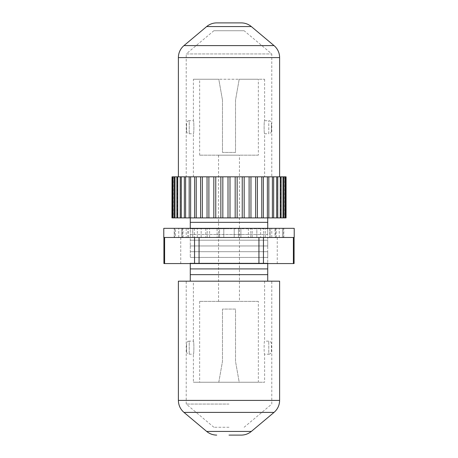 <?xml version="1.0" encoding="UTF-8"?>
<svg xmlns="http://www.w3.org/2000/svg" width="458" height="458" viewBox="0 0 458 458"><rect width="100%" height="100%" fill="white"/><g stroke="black" fill="none" stroke-linecap="round" stroke-linejoin="round"><path stroke-width="0.34" stroke-dasharray="2.29 1.72" d="M239.437 155.165L218.563 155.165L239.437 155.165L239.437 301.37L218.563 301.37L239.437 301.37M218.563 155.165L218.563 301.37M258.352 301.37L199.648 301.37L258.352 301.37L258.352 382.247L199.648 382.247L218.798 382.247L222.479 361.373L222.479 309.087L235.521 309.087L235.521 361.373L239.202 382.247L258.352 382.247M199.648 301.37L199.648 382.247M258.352 155.165L199.648 155.165L258.352 155.165L258.352 79.245L239.202 79.245L264.61 79.245L193.391 79.245L193.391 120.706C194.037 120.305 194.043 134.142 193.391 133.753L193.391 176.822L264.61 176.822L193.391 176.822M264.61 79.245L264.61 120.706C263.957 120.305 263.957 134.142 264.61 133.753C263.963 134.154 263.957 120.317 264.61 120.706L268.783 120.706A2.611 2.611 0 0 1 271.394 123.317L271.394 131.143A2.611 2.611 0 0 1 268.783 133.753L268.783 120.706L268.783 133.753L264.61 133.753L264.61 176.822M186.606 131.143A2.611 2.611 0 0 0 189.217 133.753L193.391 133.753C194.043 134.148 194.043 120.311 193.391 120.706L189.217 120.706L189.217 133.753L189.217 120.706A2.611 2.611 0 0 0 186.606 123.317L186.606 131.143L186.606 123.317M199.648 155.165L199.648 79.245L258.352 79.245M193.391 79.245L218.798 79.245L222.479 100.119L218.798 79.245L199.648 79.245M222.479 100.119L222.479 152.405L235.521 152.405L235.521 100.119L239.202 79.245L235.521 100.119L235.521 152.405L222.479 152.405L222.479 100.119M193.391 281.178L264.61 281.178L193.391 281.178L193.391 341.153C194.037 340.752 194.043 354.595 193.391 354.2L193.391 382.247L218.798 382.247L222.479 361.373L222.479 309.087L235.521 309.087L235.521 361.373L239.202 382.247L264.61 382.247L193.391 382.247M264.61 281.178L264.61 341.153C263.957 340.758 263.957 354.595 264.61 354.2C263.963 354.601 263.957 340.763 264.61 341.153L268.783 341.153A2.611 2.611 0 0 1 271.394 343.763L271.394 351.589A2.611 2.611 0 0 1 268.783 354.2L268.783 341.153L268.783 354.2L264.61 354.2L264.61 382.247M186.606 351.589A2.611 2.611 0 0 0 189.217 354.2L193.391 354.2C194.043 354.601 194.043 340.763 193.391 341.153L189.217 341.153L189.217 354.2L189.217 341.153A2.611 2.611 0 0 0 186.606 343.763L186.606 351.589L186.606 343.763M190.276 222.348L267.724 222.348L267.724 217.905L190.276 217.905L190.276 228.737L229 228.737L190.276 228.737L190.276 234.479L229 234.479L190.276 234.479L190.276 228.737M267.724 281.046L190.276 281.046L267.724 281.178L267.724 263.178L190.276 263.178L267.724 263.178L267.724 251.7L190.276 251.7L267.724 251.7L267.724 240.215L190.276 240.215L267.724 240.215L267.724 245.957L190.276 245.957L267.724 245.957L267.724 257.436L190.276 257.436L267.724 257.436L267.724 263.562M190.276 234.479L190.276 245.957L190.276 234.479M190.276 245.957L190.276 257.436L190.276 245.957M267.724 268.915L190.276 268.915L190.276 281.046M267.724 274.657L190.276 274.657M190.276 263.562L190.276 268.915M172.048 176.822L172.912 176.822L171.927 176.822L171.927 217.905L172.048 176.822L173.382 176.822L172.7 176.822L172.7 217.905L173.072 217.905L173.072 176.822L174.796 176.822L174.366 176.822L174.366 217.905L174.979 217.905L174.979 176.822L177.126 176.822L176.891 217.905L177.733 217.905L177.733 176.822L180.332 176.822L180.234 217.905L181.299 217.905L181.299 176.822L184.368 176.822L184.351 217.905L185.616 217.905L185.616 176.822L189.171 176.822L189.171 217.905L190.62 217.905L190.62 176.822L194.621 176.822L194.621 217.905L196.224 217.905L196.224 176.822L200.61 176.822L200.61 217.905L202.35 217.905L202.35 176.822L207.045 176.822L207.045 217.905L208.894 217.905L208.894 176.822L213.829 176.822L213.829 217.905L215.758 217.905L215.758 176.822L220.853 176.822L220.853 217.905L222.828 217.905L222.828 176.822L228.004 176.822L228.004 217.905L229.996 217.905L229.996 176.822L235.172 176.822L235.172 217.905L237.147 217.905L237.147 176.822L242.242 176.822L242.242 217.905L244.171 217.905L244.171 176.822L249.106 176.822L249.106 217.905L250.955 217.905L250.955 176.822L255.65 176.822L255.65 217.905L257.39 217.905L257.39 176.822L261.776 176.822L261.776 217.905L263.379 217.905L263.379 176.822L267.38 176.822L267.38 217.905L268.829 217.905L268.829 176.822L272.384 176.822L272.384 217.905L273.649 217.905L273.632 176.822L276.701 176.822L276.701 217.905L277.766 217.905L277.668 176.822L280.267 176.822L280.267 217.905L281.109 217.905L280.874 176.822L283.021 176.822L283.021 217.905L283.634 217.905L283.634 176.822L283.204 176.822L284.928 176.822L284.928 217.905L285.3 217.905L285.3 176.822L284.618 176.822L285.952 176.822L286.073 217.905L285.088 217.905L286.073 217.905M284.928 176.822L285.3 176.822M283.021 176.822L283.634 176.822M280.267 176.822L281.109 176.822M276.701 176.822L277.766 176.822M272.384 176.822L273.649 176.822M267.38 176.822L268.829 176.822M261.776 176.822L263.379 176.822M255.65 176.822L257.39 176.822M249.106 176.822L250.955 176.822M242.242 176.822L244.171 176.822M235.172 176.822L237.147 176.822M228.004 176.822L229.996 176.822M220.853 176.822L222.828 176.822M213.829 176.822L215.758 176.822M207.045 176.822L208.894 176.822M200.61 176.822L202.35 176.822M194.621 176.822L196.224 176.822M189.171 176.822L190.62 176.822M184.351 176.822L185.616 176.822M180.234 176.822L181.299 176.822M176.891 176.822L177.733 176.822M174.366 176.822L174.979 176.822M172.7 176.822L173.072 176.822M267.724 234.479L229 234.479L267.724 234.479L267.724 240.215L267.724 228.737L267.724 234.479M267.724 228.342L267.724 228.737L229 228.737L267.724 228.737L267.724 222.348M190.276 217.905L267.724 217.905M271.394 351.589L271.394 343.763M267.724 281.178L190.276 281.178M271.394 131.143L271.394 123.317M285.952 217.905L285.3 217.905M283.634 217.905L284.928 217.905M281.109 217.905L283.021 217.905M277.766 217.905L280.267 217.905M273.649 217.905L276.701 217.905M184.351 217.905L181.299 217.905M180.234 217.905L177.733 217.905M176.891 217.905L174.979 217.905M174.366 217.905L173.072 217.905M172.7 217.905L172.048 217.905M171.927 217.905L172.912 217.905L171.927 217.905M189.171 217.905L185.616 217.905M194.621 217.905L190.62 217.905M200.61 217.905L196.224 217.905M207.045 217.905L202.35 217.905M213.829 217.905L208.894 217.905M220.853 217.905L215.758 217.905M228.004 217.905L222.828 217.905M235.172 217.905L229.996 217.905M242.242 217.905L237.147 217.905M249.106 217.905L244.171 217.905M255.65 217.905L250.955 217.905M261.776 217.905L257.39 217.905M267.38 217.905L263.379 217.905M272.384 217.905L268.829 217.905M234.215 237.473L234.215 228.342L234.215 237.473L234.215 228.342L238.458 228.342L219.542 228.342L219.542 237.473L219.542 228.342L223.785 228.342L223.785 237.473L223.785 228.342L234.215 228.342L234.215 237.473L238.458 237.473L238.458 228.342L238.458 237.473L219.542 237.473L234.215 237.473M294.219 228.342L163.781 228.342M294.219 237.473L163.781 237.473M269.825 228.342L269.825 237.473L269.825 228.342L276.185 228.342L269.825 228.342M271.771 237.473L271.771 228.342L271.771 237.473L269.825 237.473L279.254 237.473L271.771 237.473M260.654 228.342L260.654 237.473L260.654 228.342L265.279 228.342L260.654 228.342M263.688 237.473L263.688 228.342L263.688 237.473L260.654 237.473L270.054 237.473L263.688 237.473M248.385 228.342L248.385 237.473L248.385 228.342L252.209 228.342L248.385 228.342M252.209 237.473L252.209 228.342L252.209 237.473L248.385 237.473L256.835 237.473L252.209 237.473M205.791 228.342L205.791 237.473L205.791 228.342L209.615 228.342L201.165 228.342L205.791 228.342M209.615 237.473L209.615 228.342L209.615 237.473L205.791 237.473L209.615 237.473M194.312 228.342L194.312 237.473L194.312 228.342L197.346 228.342L187.946 228.342L194.312 228.342M197.346 237.473L197.346 228.342L197.346 237.473L192.721 237.473L197.346 237.473M186.229 228.342L186.229 237.473L186.229 228.342L188.175 228.342L178.746 228.342L186.229 228.342M188.175 237.473L188.175 228.342L188.175 237.473L181.815 237.473L188.175 237.473M182.33 228.342L182.33 237.473L182.33 228.342L183.005 228.342L174.464 228.342L182.33 228.342M183.005 237.473L183.005 228.342L183.005 237.473L175.517 237.473L183.005 237.473M275.67 228.342L275.67 237.473L283.788 237.473L274.995 237.473L274.995 228.342L282.483 228.342L271.771 228.342L282.483 228.342L274.995 228.342L274.995 237.473L275.67 237.473L275.67 228.342L283.536 228.342L275.67 228.342M283.536 228.342L283.536 237.473L283.536 228.342M270.054 228.342L263.688 228.342L270.054 228.342L270.054 237.473L276.185 237.473L270.054 237.473L270.054 228.342M256.835 228.342L265.279 228.342L252.209 228.342L256.835 228.342L256.835 237.473L265.279 237.473L256.835 237.473L256.835 228.342M240.891 228.342L250.818 228.342L238.458 228.342L240.891 228.342L240.891 237.473L238.458 237.473L250.818 237.473L240.891 237.473L240.891 228.342M217.109 228.342L207.182 228.342L217.109 228.342L217.109 237.473L207.182 237.473L219.542 237.473L217.109 237.473L217.109 228.342M209.615 228.342L207.182 228.342L209.615 228.342M192.721 228.342L201.165 228.342L192.721 228.342L197.346 228.342L192.721 228.342L192.721 237.473L201.165 237.473L192.721 237.473L192.721 228.342M181.815 228.342L188.175 228.342L181.815 228.342L181.815 237.473L187.946 237.473L181.815 237.473L181.815 228.342M175.517 228.342L183.005 228.342L175.517 228.342L175.517 237.473L178.746 237.473L175.517 237.473L175.517 228.342M174.464 228.342L174.212 237.473L182.33 237.473L174.464 237.473L174.464 228.342M282.483 237.473L274.995 237.473L282.483 237.473L282.483 228.342L282.483 237.473M269.825 237.473L276.185 237.473L269.825 237.473M260.654 237.473L265.279 237.473L260.654 237.473M248.385 237.473L250.818 237.473L248.385 237.473M205.791 237.473L201.165 237.473L205.791 237.473M194.312 237.473L187.946 237.473L194.312 237.473M186.229 237.473L178.746 237.473L186.229 237.473M279.254 237.473L279.254 228.342L279.254 237.473M276.185 237.473L276.185 228.342L276.185 237.473M265.279 237.473L265.279 228.342L265.279 237.473M250.818 237.473L250.818 228.342L250.818 237.473M223.785 237.473L223.785 228.342L223.785 237.473M207.182 237.473L207.182 228.342L207.182 237.473M201.165 237.473L201.165 228.342L201.165 237.473M187.946 237.473L187.946 228.342L187.946 237.473M178.746 237.473L178.746 228.342L178.746 237.473M270.798 263.562L180.738 263.562L270.798 263.562M270.798 237.473L180.738 237.473L270.798 237.473M258.936 237.473L163.912 237.473L293.389 237.473L258.936 237.473L258.936 263.562L199.064 263.562L199.064 237.473M194.547 237.473L194.547 263.562L164.611 263.562L164.611 237.473M293.389 237.473L294.088 237.473L293.389 237.473L293.389 263.562L263.453 263.562L263.453 237.473M194.547 263.562L199.064 263.562M258.936 263.562L263.453 263.562M293.389 263.562L294.088 263.562M163.912 263.562L164.611 263.562M229 404.059L186.217 404.059L229 404.059M229 427.274L213.88 427.274L229 427.274M279.615 281.178L178.385 281.178M229 281.178L271.783 281.178L229 281.178M244.12 30.726L213.88 30.726L244.12 30.726L271.783 53.941L271.783 176.822L186.217 176.822L271.783 176.822M213.88 30.726L186.217 53.941L271.783 53.941L186.217 53.941L186.217 176.822M279.615 176.822L178.385 176.822L279.615 176.822M241.269 22.9L216.731 22.9M251.333 431.436L206.667 431.436M279.615 400.406L178.385 400.406M183.979 412.4L274.021 412.4M206.667 26.564L251.333 26.564M274.021 45.6L183.979 45.6M178.385 57.593L279.615 57.593M285.088 176.822L285.088 217.905M284.618 176.822L284.618 217.905L284.618 176.822M283.204 176.822L283.204 217.905L283.204 176.822M280.874 176.822L280.874 217.905L280.874 176.822M277.668 176.822L277.668 217.905L277.668 176.822M273.632 176.822L273.632 217.905L273.632 176.822M184.368 176.822L184.368 217.905L184.368 176.822M180.332 176.822L180.332 217.905L180.332 176.822M177.126 176.822L177.126 217.905L177.126 176.822M174.796 176.822L174.796 217.905L174.796 176.822M173.382 176.822L173.382 217.905L173.382 176.822M172.912 176.822L172.912 217.905M283.788 237.473L283.788 228.342M174.212 237.473L174.212 228.342M180.738 237.473L180.738 263.562M277.262 237.473L277.262 263.562M213.88 427.274L186.217 404.059L186.217 281.178M244.12 427.274L271.783 404.059L271.783 281.178"/><path stroke-width="0.69" d="M190.62 217.905L194.621 217.905L194.621 176.822L190.62 176.822L190.62 217.905L189.171 217.905L189.171 176.822L185.616 176.822L185.616 217.905L184.351 217.905L184.351 176.822L181.299 176.822L181.299 217.905L180.234 217.905L180.234 176.822L177.733 176.822L177.733 217.905L176.891 217.905L176.891 176.822L174.979 176.822L174.979 217.905L174.366 217.905L174.366 176.822L173.072 176.822L173.072 217.905L172.7 217.905L172.7 176.822L172.048 176.822L171.927 217.905L172.048 176.822M196.224 217.905L200.61 217.905L200.61 176.822L196.224 176.822L196.224 217.905L194.621 217.905M202.35 217.905L207.045 217.905L207.045 176.822L202.35 176.822L202.35 217.905L200.61 217.905M208.894 217.905L213.829 217.905L213.829 176.822L208.894 176.822L208.894 217.905L207.045 217.905M215.758 217.905L220.853 217.905L220.853 176.822L215.758 176.822L215.758 217.905L213.829 217.905M222.828 217.905L228.004 217.905L228.004 176.822L222.828 176.822L222.828 217.905L220.853 217.905M190.276 281.178L267.724 281.178M190.276 281.046L190.276 274.657L267.724 274.657L267.724 281.046M190.276 274.657L190.276 268.915L267.724 268.915L267.724 274.657M190.276 268.915L190.276 263.178M286.073 176.822L286.073 217.905L286.073 176.822L285.3 176.822L285.3 217.905L284.928 217.905L284.928 176.822L283.634 176.822L283.634 217.905L283.021 217.905L283.021 176.822L281.109 176.822L281.109 217.905L280.267 217.905L280.267 176.822L277.766 176.822L277.766 217.905L276.701 217.905L276.701 176.822L273.649 176.822L273.649 217.905L272.384 217.905L272.384 176.822L268.829 176.822L268.829 217.905L267.38 217.905L267.38 176.822L263.379 176.822L263.379 217.905L261.776 217.905L261.776 176.822L257.39 176.822L257.39 217.905L255.65 217.905L255.65 176.822L250.955 176.822L250.955 217.905L249.106 217.905L249.106 176.822L244.171 176.822L244.171 217.905L242.242 217.905L242.242 176.822L237.147 176.822L237.147 217.905L235.172 217.905L235.172 176.822L229.996 176.822L229.996 217.905L228.004 217.905M173.072 176.822L172.7 176.822M174.979 176.822L174.366 176.822M177.733 176.822L176.891 176.822M181.299 176.822L180.234 176.822M185.616 176.822L184.351 176.822M190.62 176.822L189.171 176.822M196.224 176.822L194.621 176.822M202.35 176.822L200.61 176.822M208.894 176.822L207.045 176.822M215.758 176.822L213.829 176.822M222.828 176.822L220.853 176.822M229.996 176.822L228.004 176.822M237.147 176.822L235.172 176.822M244.171 176.822L242.242 176.822M250.955 176.822L249.106 176.822M257.39 176.822L255.65 176.822M263.379 176.822L261.776 176.822M268.829 176.822L267.38 176.822M273.649 176.822L272.384 176.822M277.766 176.822L276.701 176.822M281.109 176.822L280.267 176.822M283.634 176.822L283.021 176.822M285.3 176.822L284.928 176.822M267.724 263.178L267.724 268.915M267.724 217.905L267.724 228.737M267.724 222.348L190.276 222.348L190.276 217.905M190.276 228.737L190.276 222.348M286.073 217.905L285.952 176.822M285.3 217.905L285.952 217.905M283.634 217.905L284.928 217.905M281.109 217.905L283.021 217.905M277.766 217.905L280.267 217.905M273.649 217.905L276.701 217.905M268.829 217.905L272.384 217.905M263.379 217.905L267.38 217.905M257.39 217.905L261.776 217.905M250.955 217.905L255.65 217.905M244.171 217.905L249.106 217.905M237.147 217.905L242.242 217.905M229.996 217.905L235.172 217.905M185.616 217.905L189.171 217.905M181.299 217.905L184.334 217.905M177.733 217.905L180.234 217.905M174.979 217.905L176.891 217.905M173.072 217.905L174.366 217.905M172.048 217.905L172.7 217.905M229 228.342L294.219 228.342L294.219 237.473L163.781 237.473L163.781 228.342L229 228.342M263.453 237.473L263.453 263.562L163.912 263.562L163.912 237.473M263.453 263.562L293.389 263.562L293.389 237.473M294.088 237.473L294.088 263.562L293.389 263.562M229 435.1L241.269 435.1L229 435.1M279.615 400.406L178.385 400.406L178.385 281.178L279.615 281.178L279.615 400.406C279.517 405.227 277.651 409.229 274.021 412.4L183.979 412.4L206.667 431.436L251.333 431.436C248.408 433.84 245.053 435.06 241.269 435.1M274.021 45.6L251.333 26.564A15.652 15.652 0 0 0 241.269 22.9L216.731 22.9A15.652 15.652 0 0 0 206.667 26.564L183.979 45.6L274.021 45.6A15.652 15.652 0 0 1 279.615 57.593L279.615 176.822M279.615 57.593L178.385 57.593A15.652 15.652 0 0 1 183.979 45.6M178.385 57.593L178.385 176.822M199.064 237.473L199.064 263.562M258.936 263.562L258.936 237.473M164.611 237.473L164.611 263.562M194.547 263.562L194.547 237.473M251.333 26.564L206.667 26.564M251.333 431.436L274.021 412.4M178.385 400.406C178.483 405.227 180.349 409.229 183.979 412.4M206.667 431.436C209.592 433.84 212.947 435.06 216.731 435.1"/></g></svg>
